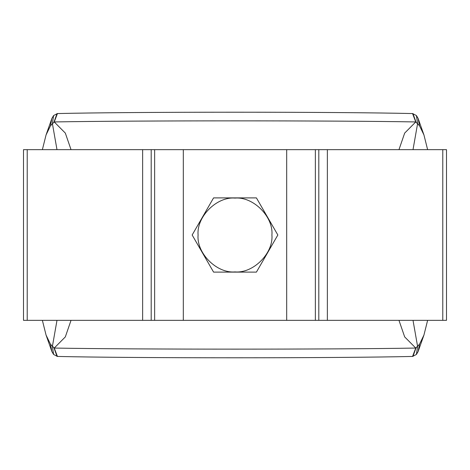 <?xml version="1.0" encoding="UTF-8"?>
<svg xmlns="http://www.w3.org/2000/svg" width="470" height="470" viewBox="0 0 470 470"><rect width="100%" height="100%" fill="white"/><g stroke="black" fill="none" stroke-linecap="round" stroke-linejoin="round"><path stroke-width="0.7" d="M423.94 134.937L418.1 118.411L416.397 115.532L412.548 113.558C335.157 111.76 134.726 111.766 57.452 113.558L53.603 115.532L51.9 118.411L46.06 134.937L50.454 125.825L54.238 121.942C133.703 120.508 336.179 120.502 415.762 121.942L419.546 125.825L423.94 134.937L427.624 149.66M46.06 335.063L51.9 351.589L53.603 354.468L57.452 356.442C134.843 358.24 335.274 358.234 412.548 356.442L416.397 354.468L418.1 351.589L423.94 335.063L419.546 344.175L415.762 348.059C336.297 349.492 133.821 349.498 54.238 348.059L50.454 344.175L46.06 335.063L42.376 320.34M427.624 320.34L423.94 335.063M42.376 149.66L46.06 134.937M56.988 149.66L52.387 123.516L53.603 115.532M57.452 113.558L54.238 121.942L65.324 133.086L71.029 149.66M412.548 113.558L415.762 121.942L404.676 133.086L398.971 149.66M416.397 115.532L417.613 123.516L413.012 149.66M416.397 354.468L417.613 346.484L413.012 320.34M412.548 356.442L415.762 348.059L404.676 336.914L398.971 320.34M57.452 356.442L54.238 348.059L65.324 336.914L71.029 320.34M53.603 354.468L52.387 346.484L56.988 320.34M271.907 235C273.558 253.26 253.26 273.558 235 271.907C216.741 273.558 196.442 253.26 198.093 235C196.442 216.741 216.741 196.442 235 198.093C253.26 196.442 273.558 216.741 271.907 235M256.42 197.893L213.58 197.893L192.154 235L213.58 272.107L256.42 272.107L277.846 235L256.42 197.893M286.688 149.66L183.312 149.66L183.312 320.34L286.688 320.34L286.688 149.66L446.5 149.66L446.5 320.34L286.688 320.34M27.213 149.66L23.5 149.66L23.5 320.34L27.213 320.34L27.213 149.66L183.312 149.66M183.312 320.34L27.213 320.34M57.046 113.581L54.026 121.959M412.954 113.581L415.974 121.959M418.1 118.411L419.546 125.825M418.1 351.589L419.546 344.175M412.954 356.419L415.974 348.041M57.046 356.419L54.026 348.041M51.9 351.589L50.454 344.175M51.9 118.411L50.454 125.825M142.633 320.34L142.633 149.66M151.199 320.34L151.199 149.66M154.636 320.34L154.636 149.66M315.364 320.34L315.364 149.66M318.801 149.66L318.801 320.34M327.367 320.34L327.367 149.66M442.787 320.34L442.787 149.66"/></g></svg>
